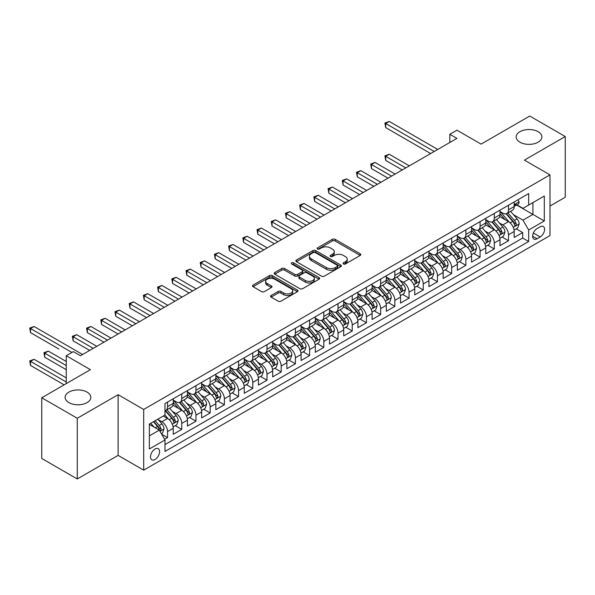 <?xml version="1.0" encoding="UTF-8"?>
<svg xmlns="http://www.w3.org/2000/svg" width="595" height="595" viewBox="0 0 595 595"><rect width="100%" height="100%" fill="white"/><g stroke="black" fill="none" stroke-linecap="round" stroke-linejoin="round"><path stroke-width="0.89" d="M343.464 263.979A1.383 0.796 0 0 0 345.412 263.979L360.228 255.426A1.971 1.138 0 0 0 360.808 254.615A1.971 1.138 0 0 0 360.228 253.812L335.126 239.324A1.971 1.138 0 0 0 332.337 239.324L317.522 247.877A1.383 0.796 0 0 0 317.12 248.442A1.383 0.796 0 0 0 317.522 249A1.383 0.796 0 0 0 319.478 249L321.397 247.899A6.307 3.644 0 0 1 330.322 247.899L332.412 249.104A6.307 3.644 0 0 1 334.256 251.678A6.307 3.644 0 0 1 332.412 254.258L330.493 255.367A1.383 0.796 0 0 0 330.091 255.924A1.383 0.796 0 0 0 330.493 256.49A1.383 0.796 0 0 0 332.449 256.49L334.36 255.381A6.307 3.644 0 0 1 343.285 255.381L345.375 256.594A6.307 3.644 0 0 1 347.227 259.167A6.307 3.644 0 0 1 345.375 261.74L343.464 262.849A1.383 0.796 0 0 0 343.055 263.414A1.383 0.796 0 0 0 343.464 263.979L343.464 262.849M87.071 392.105A12.859 7.423 0 0 0 73.059 390.498A12.859 7.423 0 0 0 65.123 397.356A12.859 7.423 0 0 0 68.886 402.607A12.859 7.423 0 0 0 82.898 404.213A12.859 7.423 0 0 0 90.834 397.356A12.859 7.423 0 0 0 87.071 392.105M538.118 131.696A12.859 7.423 0 0 0 524.106 130.089A12.859 7.423 0 0 0 516.17 136.947A12.859 7.423 0 0 0 519.933 142.198A12.859 7.423 0 0 0 533.946 143.804A12.859 7.423 0 0 0 541.881 136.947A12.859 7.423 0 0 0 538.118 131.696M155.05 459.489A6.426 3.711 120 0 0 159.244 453.821A6.426 3.711 120 0 0 158.263 448.667A6.426 3.711 120 0 0 155.05 448.987A6.426 3.711 120 0 0 150.847 454.654A6.426 3.711 120 0 0 151.837 459.809A6.426 3.711 120 0 0 155.05 459.489M271.127 295.514A1.971 1.138 0 0 0 270.546 296.325A1.971 1.138 0 0 0 271.127 297.128L278.17 301.189A1.971 1.138 0 0 0 280.959 301.189L297.411 291.691A1.971 1.138 0 0 0 297.991 290.888A1.971 1.138 0 0 0 297.411 290.085L272.309 275.589A1.971 1.138 0 0 0 269.52 275.589L253.068 285.094A1.971 1.138 0 0 0 252.488 285.897A1.971 1.138 0 0 0 253.068 286.701L261.577 291.609A1.971 1.138 0 0 0 264.366 291.609L271.402 287.549A1.971 1.138 0 0 0 271.982 286.738A1.971 1.138 0 0 0 271.402 285.935L267.185 283.503A5.273 3.042 0 0 1 265.638 281.346A5.273 3.042 0 0 1 268.895 278.534A5.273 3.042 0 0 1 274.645 279.196L291.171 288.731A5.273 3.042 0 0 1 292.718 290.888A5.273 3.042 0 0 1 289.46 293.699A5.273 3.042 0 0 1 283.711 293.038L280.959 291.453A1.971 1.138 0 0 0 278.17 291.453L271.127 295.514L271.127 297.128L278.17 293.09L278.17 291.453M549.981 206.049L565.25 197.235L565.25 136.538L529.736 116.032L481.08 144.124L456.93 130.179L449.827 134.284L456.93 138.382L80.466 355.736L73.364 351.63L66.261 355.736L66.261 383.619M77.268 418.27L77.268 478.968L118.115 455.383L118.115 394.693L77.268 418.27L41.754 397.765L90.41 369.674L66.261 355.736M118.115 394.693L143.685 409.457L549.981 174.885L549.981 235.575L143.685 470.147L143.685 409.457M565.25 136.538L524.411 160.122L549.981 174.885M321.531 276.154A1.971 1.138 0 0 0 324.32 276.154L340.779 266.657A1.971 1.138 0 0 0 341.351 265.846A1.971 1.138 0 0 0 340.779 265.043L315.677 250.554A1.971 1.138 0 0 0 312.888 250.554L296.436 260.052A1.971 1.138 0 0 0 295.856 260.855A1.971 1.138 0 0 0 296.436 261.666L321.531 276.154M292.175 264.277A1.383 0.796 0 0 1 293.573 264.47L293.573 262.834L319.091 277.56A1.971 1.138 0 0 1 319.671 278.371A1.971 1.138 0 0 1 319.091 279.174L302.639 288.672A1.971 1.138 0 0 1 299.85 288.672L274.749 274.183L274.749 272.57A1.971 1.138 0 0 0 274.176 273.38A1.971 1.138 0 0 0 274.749 274.183M274.749 272.57L281.792 268.509A1.971 1.138 0 0 1 284.581 268.509L294.763 274.384A1.971 1.138 0 0 0 297.552 274.384L302.223 271.684A1.971 1.138 0 0 0 302.796 270.881A1.971 1.138 0 0 0 302.223 270.078L291.624 263.957A1.383 0.796 0 0 1 291.223 263.392A1.383 0.796 0 0 1 292.071 262.655A1.383 0.796 0 0 1 293.573 262.834M77.268 478.968L41.754 458.462L41.754 397.765M164.599 439.288L167.552 437.585L161.654 434.186M158.3 419.698L161.87 421.758A8.033 4.641 60 0 1 167.552 431.598L173.234 428.318L173.234 434.305L181.758 429.389L175.294 425.656M172.505 411.495L176.075 413.555A8.033 4.641 60 0 1 181.758 423.402L187.44 420.115L187.44 426.102L195.963 421.186L189.5 417.452M186.711 403.298L190.281 405.351A8.033 4.641 60 0 1 195.963 415.198L201.645 411.919L201.645 417.906L210.169 412.982L203.706 409.248M200.917 395.095L204.487 397.155A8.033 4.641 60 0 1 210.169 406.995L215.851 403.715L215.851 409.702L224.375 404.779L217.911 401.045M215.122 386.891L218.692 388.952A8.033 4.641 60 0 1 224.375 398.791L230.057 395.511L230.057 401.499L238.58 396.575L232.117 392.849M229.328 378.688L232.898 380.748A8.033 4.641 60 0 1 238.58 390.588L244.262 387.308L244.262 393.295L252.786 388.379L246.323 384.645M243.534 370.484L247.104 372.544A8.033 4.641 60 0 1 252.786 382.392L258.468 379.112L258.468 385.099L266.991 380.175L260.528 376.442M257.747 362.288L261.309 364.348A8.033 4.641 60 0 1 266.991 374.188L272.674 370.908L272.674 376.895L281.197 371.972L274.734 368.238M271.952 354.084L275.515 356.145A8.033 4.641 60 0 1 281.197 365.985L286.879 362.705L286.879 368.692L295.403 363.768L288.939 360.042M286.158 345.881L289.72 347.941A8.033 4.641 60 0 1 295.403 357.781L301.085 354.501L301.085 360.488L309.608 355.572L303.145 351.838M300.363 337.677L303.926 339.738A8.033 4.641 60 0 1 309.608 349.585L315.291 346.297L315.291 352.292L323.814 347.368L317.351 343.635M314.569 329.481L318.132 331.534A8.033 4.641 60 0 1 323.814 341.381L329.496 338.101L329.496 344.089L338.02 339.165L331.556 335.431M328.775 321.278L332.337 323.338A8.033 4.641 60 0 1 338.02 333.178L343.702 329.898L343.702 335.885L352.233 330.961L345.762 327.235M342.98 313.074L346.55 315.134A8.033 4.641 60 0 1 352.233 324.974L357.915 321.694L357.915 327.681L366.438 322.765L359.975 319.032M357.186 304.871L360.756 306.931A8.033 4.641 60 0 1 366.438 316.778L372.12 313.491L372.12 319.478L380.644 314.562L374.181 310.828M371.392 296.674L374.962 298.727A8.033 4.641 60 0 1 380.644 308.574L386.326 305.295L386.326 311.282L394.849 306.358L388.386 302.624M385.597 288.471L389.167 290.531A8.033 4.641 60 0 1 394.849 300.371L400.532 297.091L400.532 303.078L409.055 298.154L402.592 294.421M399.803 280.267L403.373 282.328A8.033 4.641 60 0 1 409.055 292.167L414.737 288.887L414.737 294.875L423.261 289.951L416.798 286.225M414.008 272.064L417.578 274.124A8.033 4.641 60 0 1 423.261 283.964L428.943 280.684L428.943 286.671L437.466 281.755L431.003 278.021M428.214 263.86L431.784 265.92A8.033 4.641 60 0 1 437.466 275.768L443.149 272.488L443.149 278.475L451.672 273.551L445.209 269.818M442.42 255.664L445.99 257.724A8.033 4.641 60 0 1 451.672 267.564L457.354 264.284L457.354 270.271L465.878 265.348L459.414 261.614M456.625 247.461L460.195 249.521A8.033 4.641 60 0 1 465.878 259.361L471.56 256.081L471.56 262.068L480.083 257.144L473.62 253.418M470.838 239.257L474.401 241.317A8.033 4.641 60 0 1 480.083 251.157L485.765 247.877L485.765 253.864L494.289 248.948L487.826 245.214M485.044 231.053L488.607 233.114A8.033 4.641 60 0 1 494.289 242.961L499.971 239.681L499.971 245.668L508.494 240.744L508.494 234.757A8.033 4.641 -120 0 0 502.812 224.917L499.25 222.857M502.031 237.011L508.494 240.744M173.234 428.318A8.033 4.641 -120 0 0 167.552 418.478L163.29 416.017M187.44 420.115A8.033 4.641 -120 0 0 181.758 410.275L172.966 405.202M201.645 411.919A8.033 4.641 -120 0 0 195.963 402.071L187.18 396.999M215.851 403.715A8.033 4.641 -120 0 0 210.169 393.875L201.385 388.803M230.057 395.511A8.033 4.641 -120 0 0 224.375 385.672L215.591 380.599M244.262 387.308A8.033 4.641 -120 0 0 238.58 377.468L229.796 372.396M258.468 379.112A8.033 4.641 -120 0 0 252.786 369.264L244.002 364.192M272.674 370.908A8.033 4.641 -120 0 0 266.991 361.061L258.208 355.988M286.879 362.705A8.033 4.641 -120 0 0 281.197 352.865L272.413 347.792M301.085 354.501A8.033 4.641 -120 0 0 295.403 344.661L286.619 339.589M315.291 346.297A8.033 4.641 -120 0 0 309.608 336.458L300.825 331.385M329.496 338.101A8.033 4.641 -120 0 0 323.814 328.254L315.03 323.182M343.702 329.898A8.033 4.641 -120 0 0 338.02 320.058L329.236 314.986M357.915 321.694A8.033 4.641 -120 0 0 352.233 311.854L343.441 306.782M372.12 313.491A8.033 4.641 -120 0 0 366.438 303.651L357.647 298.578M386.326 305.295A8.033 4.641 -120 0 0 380.644 295.447L371.853 290.375M400.532 297.091A8.033 4.641 -120 0 0 394.849 287.251L386.058 282.179M414.737 288.887A8.033 4.641 -120 0 0 409.055 279.048L400.271 273.975M428.943 280.684A8.033 4.641 -120 0 0 423.261 270.844L414.477 265.772M443.149 272.488A8.033 4.641 -120 0 0 437.466 262.64L428.683 257.568M457.354 264.284A8.033 4.641 -120 0 0 451.672 254.437L442.888 249.364M471.56 256.081A8.033 4.641 -120 0 0 465.878 246.241L457.094 241.168M485.765 247.877A8.033 4.641 -120 0 0 480.083 238.037L471.299 232.965M499.971 239.681A8.033 4.641 -120 0 0 494.289 229.834L485.505 224.761M540.178 226.799L537.054 228.606A6.225 3.592 120 0 0 532.979 234.095A6.225 3.592 120 0 0 533.938 239.086A6.225 3.592 120 0 0 537.054 238.774L540.178 236.974A6.225 3.592 120 0 0 544.246 231.485A6.225 3.592 120 0 0 543.287 226.494A6.225 3.592 120 0 0 540.178 226.799M149.367 435.867L159.311 430.126L164.994 439.965L164.994 451.449L528.672 241.481L528.672 229.997L522.99 220.157L513.455 214.654M164.994 439.965L149.367 448.987L149.367 424.056L164.994 415.035L164.994 403.551L528.672 193.583L528.672 205.067L544.299 196.045L544.299 220.976L528.672 229.997M173.234 400.108L176.075 401.744A8.033 4.641 60 0 0 180.092 402.146L185.774 398.866A8.033 4.641 -120 0 0 187.44 395.184L187.44 390.588M187.44 391.904L190.281 393.54A8.033 4.641 60 0 0 194.297 393.942L199.98 390.662A8.033 4.641 -120 0 0 201.645 386.981L201.645 382.392M201.645 383.701L204.487 385.344A8.033 4.641 60 0 0 208.503 385.738L214.185 382.459A8.033 4.641 -120 0 0 215.851 378.777L215.851 374.188M215.851 375.497L218.692 377.141A8.033 4.641 60 0 0 222.709 377.535L228.391 374.255A8.033 4.641 -120 0 0 230.057 370.581L230.057 365.985M230.057 367.301L232.898 368.937A8.033 4.641 60 0 0 236.914 369.339L242.596 366.051A8.033 4.641 -120 0 0 244.262 362.377L244.262 357.781M244.262 359.097L247.104 360.734A8.033 4.641 60 0 0 251.12 361.135L256.802 357.855A8.033 4.641 -120 0 0 258.468 354.174L258.468 349.585M258.468 350.894L261.309 352.538A8.033 4.641 60 0 0 265.325 352.932L271.008 349.652A8.033 4.641 -120 0 0 272.674 345.97L272.674 341.381M272.674 342.69L275.515 344.334A8.033 4.641 60 0 0 279.531 344.728L285.213 341.448A8.033 4.641 -120 0 0 286.879 337.774L286.879 333.178M286.879 334.487L289.72 336.13A8.033 4.641 60 0 0 293.737 336.532L299.426 333.245A8.033 4.641 -120 0 0 301.085 329.571L301.085 324.974M301.085 326.291L303.926 327.927A8.033 4.641 60 0 0 307.95 328.328L313.632 325.049A8.033 4.641 -120 0 0 315.291 321.367L315.291 316.771M315.291 318.087L318.132 319.723A8.033 4.641 60 0 0 322.155 320.125L327.838 316.845A8.033 4.641 -120 0 0 329.496 313.163L329.496 308.574M329.496 309.883L332.337 311.527A8.033 4.641 60 0 0 336.361 311.921L342.043 308.641A8.033 4.641 -120 0 0 343.702 304.96L343.702 300.371M343.702 301.68L346.55 303.324A8.033 4.641 60 0 0 350.567 303.718L356.249 300.438A8.033 4.641 -120 0 0 357.915 296.764L357.915 292.167M357.915 293.484L360.756 295.12A8.033 4.641 60 0 0 364.772 295.522L370.454 292.242A8.033 4.641 -120 0 0 372.12 288.56L372.12 283.964M372.12 285.28L374.962 286.916A8.033 4.641 60 0 0 378.978 287.318L384.66 284.038A8.033 4.641 -120 0 0 386.326 280.357L386.326 275.768M386.326 277.077L389.167 278.72A8.033 4.641 60 0 0 393.183 279.114L398.866 275.835A8.033 4.641 -120 0 0 400.532 272.153L400.532 267.564M400.532 268.873L403.373 270.517A8.033 4.641 60 0 0 407.389 270.911L413.071 267.631A8.033 4.641 -120 0 0 414.737 263.957L414.737 259.361M414.737 260.677L417.578 262.313A8.033 4.641 60 0 0 421.595 262.715L427.277 259.435A8.033 4.641 -120 0 0 428.943 255.753L428.943 251.157M428.943 252.473L431.784 254.11A8.033 4.641 60 0 0 435.8 254.511L441.483 251.231A8.033 4.641 -120 0 0 443.149 247.55L443.149 242.961M443.149 244.27L445.99 245.913A8.033 4.641 60 0 0 450.006 246.308L455.688 243.028A8.033 4.641 -120 0 0 457.354 239.346L457.354 234.757M457.354 236.066L460.195 237.71A8.033 4.641 60 0 0 464.212 238.104L469.894 234.824A8.033 4.641 -120 0 0 471.56 231.15L471.56 226.554M471.56 227.863L474.401 229.506A8.033 4.641 60 0 0 478.417 229.908L484.099 226.621A8.033 4.641 -120 0 0 485.765 222.946L485.765 218.35M485.765 219.667L488.607 221.303A8.033 4.641 60 0 0 492.623 221.704L498.305 218.425A8.033 4.641 -120 0 0 499.971 214.743L499.971 210.147M164.994 444.562L522.7 238.037L522.7 232.541L514.177 237.464L514.177 231.477A8.033 4.641 -120 0 0 508.494 221.63L499.711 216.558M499.971 211.463L502.812 213.107A8.033 4.641 -120 0 0 506.828 213.501A8.033 4.641 -120 0 0 508.494 209.819L508.494 205.23M506.828 213.501L512.518 210.221A8.033 4.641 -120 0 0 514.177 206.539L514.177 201.95M167.552 402.071L167.552 406.668A8.033 4.641 60 0 1 165.886 410.342A8.033 4.641 60 0 1 164.994 410.669M165.886 410.342L171.568 407.062A8.033 4.641 -120 0 0 173.234 403.388L173.234 398.791M181.758 393.868L181.758 398.464A8.033 4.641 60 0 1 180.092 402.146M195.963 385.672L195.963 390.261A8.033 4.641 60 0 1 194.297 393.942M210.169 377.468L210.169 382.064A8.033 4.641 60 0 1 208.503 385.738M224.375 369.264L224.375 373.861A8.033 4.641 60 0 1 222.709 377.535M238.58 361.061L238.58 365.657A8.033 4.641 60 0 1 236.914 369.339M252.786 352.865L252.786 357.454A8.033 4.641 60 0 1 251.12 361.135M266.991 344.661L266.991 349.25A8.033 4.641 60 0 1 265.325 352.932M281.197 336.458L281.197 341.054A8.033 4.641 60 0 1 279.531 344.728M295.403 328.254L295.403 332.85A8.033 4.641 60 0 1 293.737 336.532M309.608 320.058L309.608 324.647A8.033 4.641 60 0 1 307.95 328.328M323.814 311.854L323.814 316.443A8.033 4.641 60 0 1 322.155 320.125M338.02 303.651L338.02 308.247A8.033 4.641 60 0 1 336.361 311.921M352.233 295.447L352.233 300.044A8.033 4.641 60 0 1 350.567 303.718M366.438 287.244L366.438 291.84A8.033 4.641 60 0 1 364.772 295.522M380.644 279.048L380.644 283.637A8.033 4.641 60 0 1 378.978 287.318M394.849 270.844L394.849 275.44A8.033 4.641 60 0 1 393.183 279.114M409.055 262.64L409.055 267.237A8.033 4.641 60 0 1 407.389 270.911M423.261 254.437L423.261 259.033A8.033 4.641 60 0 1 421.595 262.715M437.466 246.241L437.466 250.83A8.033 4.641 60 0 1 435.8 254.511M451.672 238.037L451.672 242.626A8.033 4.641 60 0 1 450.006 246.308M465.878 229.834L465.878 234.43A8.033 4.641 60 0 1 464.212 238.104M480.083 221.63L480.083 226.226A8.033 4.641 60 0 1 478.417 229.908M494.289 213.434L494.289 218.023A8.033 4.641 60 0 1 492.623 221.704M494.289 242.961L494.289 248.948M480.083 251.157L480.083 257.144M465.878 259.361L465.878 265.348M451.672 267.564L451.672 273.551M437.466 275.768L437.466 281.755M423.261 283.964L423.261 289.951M409.055 292.167L409.055 298.154M394.849 300.371L394.849 306.358M380.644 308.574L380.644 314.562M366.438 316.778L366.438 322.765M352.233 324.974L352.233 330.961M338.02 333.178L338.02 339.165M323.814 341.381L323.814 347.368M309.608 349.585L309.608 355.572M295.403 357.781L295.403 363.768M281.197 365.985L281.197 371.972M266.991 374.188L266.991 380.175M252.786 382.392L252.786 388.379M238.58 390.588L238.58 396.575M224.375 398.791L224.375 404.779M210.169 406.995L210.169 412.982M195.963 415.198L195.963 421.186M181.758 423.402L181.758 429.389M167.552 431.598L167.552 437.585M159.311 430.126L149.367 424.384M522.99 220.157L532.934 214.416L532.934 202.605L544.299 196.045M516.661 205.022L544.299 220.976M516.943 204.858L522.99 208.347L528.672 205.067M118.115 455.383L143.685 470.147M449.827 134.284L449.827 142.488M516.237 228.807L522.7 232.541M522.7 238.037L528.672 241.481M344.014 264.173L345.375 263.384A6.307 3.644 0 0 0 347.227 260.811L347.227 259.167M334.256 251.678L334.256 253.321A6.307 3.644 0 0 1 332.412 255.895L331.043 256.683M360.206 255.441L335.126 240.96A1.971 1.138 0 0 0 332.337 240.96L318.08 249.201M340.749 266.672L315.677 252.191A1.971 1.138 0 0 0 312.888 252.191L296.459 261.681M337.291 266.411A1.383 0.796 0 0 0 337.692 265.846A1.383 0.796 0 0 0 337.291 265.288L315.261 252.563A1.383 0.796 0 0 0 313.305 252.563L311.282 253.73A6.307 3.644 0 0 0 309.437 256.311A6.307 3.644 0 0 0 311.282 258.885L326.343 267.579A6.307 3.644 0 0 0 335.268 267.579L337.291 266.411L337.291 268.055A1.383 0.796 0 0 0 337.692 267.49L337.692 265.846M309.437 256.311L309.437 257.947A6.307 3.644 0 0 0 311.282 260.528L311.282 258.885M337.291 268.055L335.268 269.223A6.307 3.644 0 0 1 326.343 269.223L311.282 260.528M274.778 274.198L281.792 270.145L281.792 268.509M302.796 270.881L302.796 272.525A1.971 1.138 0 0 1 302.223 273.328L297.552 276.021A1.971 1.138 0 0 1 294.763 276.021L284.581 270.145A1.971 1.138 0 0 0 281.792 270.145M293.573 264.47L319.069 279.189M305.324 280.483A5.273 3.042 0 0 0 311.073 281.145A5.273 3.042 0 0 0 314.331 278.326A5.273 3.042 0 0 0 312.784 276.177L306.961 272.815A1.971 1.138 0 0 0 304.171 272.815L299.501 275.507A1.971 1.138 0 0 0 298.928 276.318A1.971 1.138 0 0 0 299.501 277.121L305.324 280.483L305.324 282.119A5.273 3.042 0 0 0 311.073 282.781A5.273 3.042 0 0 0 314.331 279.97L314.331 278.326M298.928 276.318L298.928 277.954A1.971 1.138 0 0 0 299.501 278.757L299.501 277.121M305.324 282.119L299.501 278.757M292.718 290.888L292.718 292.524A5.273 3.042 0 0 1 289.46 295.343A5.273 3.042 0 0 1 283.711 294.681L280.959 293.09A1.971 1.138 0 0 0 278.17 293.09M265.638 281.346L265.638 282.989A5.273 3.042 0 0 0 267.185 285.139L267.185 283.503M271.38 287.563L267.185 285.139M297.381 291.706L272.309 277.233A1.971 1.138 0 0 0 269.52 277.233L253.091 286.716M514.058 230.072L517.732 227.952L519.152 223.846A5.325 3.072 -120 0 0 517.077 218.848L510.584 211.337M509.283 222.151L501.585 213.241A15.366 8.873 -120 0 0 499.971 211.552M505.066 219.652L500.759 214.669A12.755 7.363 -120 0 0 499.971 213.813M409.338 165.864L389.234 154.254L385.686 156.306L385.686 160.405L402.235 169.962M506.107 213.791L512.674 221.392A5.325 3.072 60 0 1 514.571 225.059C515.374 226.13 515.939 225.803 516.274 224.077A5.325 3.072 -120 0 0 514.378 220.41L507.885 212.891M506.494 213.664L513.552 221.831A2.715 1.569 60 0 1 514.229 222.894L516.274 224.077M514.571 225.059L514.958 225.691M385.686 160.405L384.906 155.853L405.783 167.909M384.906 155.853L389.234 154.254M517.94 199.771L519.152 201.869A5.325 3.072 60 0 1 518.052 204.219L515.352 205.781A5.325 3.072 -120 0 0 516.274 204.554L516.163 204.085M434.201 151.509L385.686 123.5L389.234 121.447L437.749 149.457M514.355 206.026L514.378 206.026A5.325 3.072 -120 0 0 515.352 205.781M515.59 204.159L516.274 204.554C515.939 203.75 515.374 204.078 514.571 205.535A5.325 3.072 60 0 1 514.177 206.294M430.646 153.555L385.686 127.598L385.686 123.5L384.906 123.046L389.234 121.447M385.686 127.598L384.906 123.046M499.852 238.268L503.526 236.148L504.947 232.05A5.325 3.072 -120 0 0 502.872 227.052L496.379 219.533M495.077 230.354L487.379 221.444A15.366 8.873 -120 0 0 485.765 219.756M490.86 227.855L486.554 222.872A12.755 7.363 -120 0 0 485.765 222.009M395.132 174.06L375.029 162.457L371.481 164.51L371.481 168.608L388.029 178.165M491.901 221.995L498.469 229.596A5.325 3.072 60 0 1 500.365 233.262C501.169 234.333 501.734 234.006 502.068 232.273A5.325 3.072 -120 0 0 500.172 228.606L493.679 221.095M492.288 221.868L499.339 230.034A2.715 1.569 60 0 1 500.023 231.098L502.068 232.273M500.365 233.262L500.752 233.895M371.481 168.608L370.7 164.056L391.577 176.113M370.7 164.056L375.029 162.457M485.646 246.471L489.321 244.352L490.741 240.254A5.325 3.072 -120 0 0 488.666 235.256L482.173 227.736M480.872 238.558L473.174 229.64A15.366 8.873 -120 0 0 471.56 227.952M476.654 236.059L472.348 231.068A12.755 7.363 -120 0 0 471.56 230.213M380.926 182.263L360.823 170.661L357.275 172.706L357.275 176.812L373.824 186.361M477.696 230.191L484.263 237.792A5.325 3.072 60 0 1 486.16 241.466C486.963 242.529 487.528 242.202 487.863 240.477A5.325 3.072 -120 0 0 485.966 236.81L479.473 229.298M478.082 230.072L485.133 238.238A2.715 1.569 60 0 1 485.818 239.294L487.863 240.477M486.16 241.466L486.546 242.091M357.275 176.812L356.494 172.26L377.371 184.316M356.494 172.26L360.823 170.661M471.441 254.675L475.115 252.555L476.536 248.45A5.325 3.072 -120 0 0 474.46 243.452L467.968 235.94M466.666 246.761L458.968 237.844A15.366 8.873 -120 0 0 457.354 236.155M462.449 244.255L458.143 239.272A12.755 7.363 -120 0 0 457.354 238.417M366.721 190.467L346.617 178.857L343.07 180.91L343.07 185.015L359.618 194.565M463.49 238.394L470.057 245.995A5.325 3.072 60 0 1 471.954 249.662C472.75 250.733 473.322 250.406 473.657 248.68A5.325 3.072 -120 0 0 471.761 245.014L465.268 237.494M463.877 238.268L470.928 246.442A2.715 1.569 60 0 1 471.612 247.498L473.657 248.68M471.954 249.662L472.341 250.294M343.07 185.015L342.281 180.463L363.166 192.52M342.281 180.463L346.617 178.857M457.235 262.878L460.909 260.759L462.322 256.653A5.325 3.072 -120 0 0 460.255 251.655L453.762 244.143M452.46 254.958L444.762 246.047A15.366 8.873 -120 0 0 443.149 244.359M448.243 252.459L443.937 247.475A12.755 7.363 -120 0 0 443.149 246.62M352.515 198.671L332.412 187.061L328.857 189.113L328.857 193.211L345.412 202.769M449.285 246.598L455.852 254.199A5.325 3.072 60 0 1 457.748 257.866C458.544 258.937 459.117 258.609 459.452 256.884A5.325 3.072 -120 0 0 457.555 253.217L451.062 245.698M449.671 246.471L456.722 254.638A2.715 1.569 60 0 1 457.406 255.701L459.452 256.884M457.748 257.866L458.135 258.498M328.857 193.211L328.076 188.66L348.96 200.716M328.076 188.66L332.412 187.061M443.03 271.075L446.696 268.955L448.117 264.857A5.325 3.072 -120 0 0 446.049 259.859L439.556 252.339M438.255 263.161L430.557 254.251A15.366 8.873 -120 0 0 428.943 252.563M434.03 260.662L429.731 255.679A12.755 7.363 -120 0 0 428.943 254.816M338.31 206.867L318.206 195.264L314.651 197.317L314.651 201.415L331.207 210.972M435.079 254.801L441.646 262.402A5.325 3.072 60 0 1 443.543 266.069C444.339 267.14 444.911 266.813 445.246 265.08A5.325 3.072 -120 0 0 443.349 261.413L436.856 253.901M435.466 254.675L442.516 262.841A2.715 1.569 60 0 1 443.201 263.905L445.246 265.08M443.543 266.069L443.93 266.701M314.651 201.415L313.87 196.863L334.754 208.919M313.87 196.863L318.206 195.264M428.824 279.278L432.491 277.158L433.911 273.06A5.325 3.072 -120 0 0 431.844 268.062L425.351 260.543M424.049 271.365L416.351 262.454A15.366 8.873 -120 0 0 414.737 260.759M419.825 268.866L415.526 263.875A12.755 7.363 -120 0 0 414.737 263.02M324.104 215.07L304 203.468L300.445 205.513L300.445 209.618L316.994 219.176M420.873 262.997L427.433 270.599A5.325 3.072 60 0 1 429.337 274.273C430.133 275.344 430.706 275.009 431.04 273.284A5.325 3.072 -120 0 0 429.144 269.617L422.651 262.105M421.26 262.878L428.311 271.045A2.715 1.569 60 0 1 428.995 272.108L431.04 273.284M429.337 274.273L429.724 274.897M300.445 209.618L299.664 205.067L320.549 217.123M299.664 205.067L304 203.468M414.618 287.482L418.285 285.362L419.706 281.257A5.325 3.072 -120 0 0 417.638 276.259L411.145 268.747M409.843 279.568L402.146 270.651A15.366 8.873 -120 0 0 400.532 268.962M405.619 277.062L401.313 272.079A12.755 7.363 -120 0 0 400.532 271.223M309.891 223.274L289.795 211.671L286.24 213.717L286.24 217.822L302.788 227.372M406.668 271.201L413.228 278.802A5.325 3.072 60 0 1 415.132 282.469C415.927 283.54 416.5 283.213 416.835 281.487A5.325 3.072 -120 0 0 414.938 277.82L408.445 270.301M407.054 271.082L414.105 279.248A2.715 1.569 60 0 1 414.789 280.305L416.835 281.487M415.132 282.469L415.518 283.101M286.24 217.822L285.459 213.27L306.343 225.326M285.459 213.27L289.795 211.671M400.413 295.685L404.079 293.566L405.5 289.46A5.325 3.072 -120 0 0 403.425 284.462L396.939 276.95M395.638 287.764L387.94 278.854A15.366 8.873 -120 0 0 386.326 277.166M391.413 285.265L387.107 280.282A12.755 7.363 -120 0 0 386.326 279.427M295.685 231.477L275.589 219.867L272.034 221.92L272.034 226.018L288.582 235.575M392.462 279.405L399.022 287.006A5.325 3.072 60 0 1 400.926 290.672C401.722 291.743 402.294 291.416 402.629 289.691A5.325 3.072 -120 0 0 400.732 286.024L394.24 278.505M392.849 279.278L399.899 287.445A2.715 1.569 60 0 1 400.584 288.508L402.629 289.691M400.926 290.672L401.313 291.305M272.034 226.018L271.253 221.466L292.138 233.523M271.253 221.466L275.589 219.867M386.207 303.881L389.874 301.762L391.294 297.664A5.325 3.072 -120 0 0 389.219 292.666L382.734 285.146M381.432 295.968L373.734 287.058A15.366 8.873 -120 0 0 372.12 285.369M377.208 293.469L372.901 288.486A12.755 7.363 -120 0 0 372.12 287.623M281.48 239.673L261.384 228.071L257.828 230.124L257.828 234.222L274.377 243.779M378.256 287.608L384.816 295.209A5.325 3.072 60 0 1 386.713 298.876C387.516 299.947 388.081 299.62 388.423 297.894A5.325 3.072 -120 0 0 386.519 294.22L380.034 286.708M378.636 287.482L385.694 295.648A2.715 1.569 60 0 1 386.378 296.712L388.423 297.894M386.713 298.876L387.107 299.508M257.828 234.222L257.047 229.67L277.932 241.726M257.047 229.67L261.384 228.071M372.001 312.085L375.668 309.965L377.089 305.867A5.325 3.072 -120 0 0 375.014 300.869L368.528 293.35M367.227 304.171L359.529 295.261A15.366 8.873 -120 0 0 357.915 293.566M363.002 301.672L358.696 296.682A12.755 7.363 -120 0 0 357.915 295.827M267.274 247.877L247.178 236.275L243.623 238.327L243.623 242.425L260.171 251.983M364.043 295.812L370.611 303.413A5.325 3.072 60 0 1 372.507 307.079C373.31 308.151 373.876 307.816 374.218 306.09A5.325 3.072 -120 0 0 372.314 302.424L365.828 294.912M364.43 295.685L371.488 303.852A2.715 1.569 60 0 1 372.173 304.915L374.218 306.09M372.507 307.079L372.894 307.712M243.623 242.425L242.842 237.874L263.726 249.93M242.842 237.874L247.178 236.275M357.796 320.288L361.463 318.169L362.883 314.071A5.325 3.072 -120 0 0 360.808 309.065L354.322 301.553M353.021 312.375L345.323 303.457A15.366 8.873 -120 0 0 343.702 301.769M348.796 309.869L344.49 304.885A12.755 7.363 -120 0 0 343.702 304.03M253.068 256.081L232.972 244.478L229.417 246.523L229.417 250.629L245.966 260.179M349.838 304.008L356.405 311.609A5.325 3.072 60 0 1 358.302 315.276L358.688 315.908L359.41 315.811L360.012 314.294A5.325 3.072 -120 0 0 358.108 310.627L351.623 303.115M350.224 303.889L357.283 312.055A2.715 1.569 60 0 1 357.967 313.111L360.012 314.294M229.417 250.629L228.636 246.077L249.521 258.133M228.636 246.077L232.972 244.478M343.583 328.492L347.257 326.372L348.677 322.267A5.325 3.072 -120 0 0 346.602 317.269L340.109 309.757M338.815 320.571L331.118 311.661A15.366 8.873 -120 0 0 329.496 309.973M334.591 318.072L330.284 313.089A12.755 7.363 -120 0 0 329.496 312.234M238.863 264.284L218.759 252.674L215.212 254.727L215.212 258.825L231.76 268.382M335.632 312.211L342.199 319.812A5.325 3.072 60 0 1 344.096 323.479C344.899 324.55 345.464 324.223 345.799 322.497A5.325 3.072 -120 0 0 343.903 318.831L337.417 311.311M336.019 312.085L343.077 320.259A2.715 1.569 60 0 1 343.761 321.315L345.799 322.497M344.096 323.479L344.483 324.111M215.212 258.825L214.431 254.273L235.315 266.329M214.431 254.273L218.759 252.674M329.377 336.696L333.051 334.576L334.472 330.47A5.325 3.072 -120 0 0 332.397 325.472L325.904 317.961M324.61 328.775L316.912 319.865A15.366 8.873 -120 0 0 315.291 318.176M320.385 326.276L316.079 321.293A12.755 7.363 -120 0 0 315.291 320.43M224.657 272.488L204.554 260.878L201.006 262.93L201.006 267.029L217.554 276.586M321.426 320.415L327.994 328.016A5.325 3.072 60 0 1 329.89 331.683C330.694 332.754 331.259 332.426 331.594 330.701A5.325 3.072 -120 0 0 329.697 327.034L323.204 319.515M321.813 320.288L328.871 328.455A2.715 1.569 60 0 1 329.556 329.518L331.594 330.701M329.89 331.683L330.277 332.315M201.006 267.029L200.225 262.477L221.109 274.533M200.225 262.477L204.554 260.878M315.171 344.892L318.846 342.772L320.266 338.674A5.325 3.072 -120 0 0 318.191 333.676L311.698 326.157M310.397 336.978L302.699 328.068A15.366 8.873 -120 0 0 301.085 326.38M306.18 334.479L301.873 329.489A12.755 7.363 -120 0 0 301.085 328.633M210.451 280.684L190.348 269.081L186.8 271.134L186.8 275.232L203.349 284.789M307.221 328.618L313.788 336.22A5.325 3.072 60 0 1 315.685 339.886C316.488 340.957 317.053 340.63 317.388 338.897A5.325 3.072 -120 0 0 315.491 335.23L308.998 327.719M307.608 328.492L314.666 336.658A2.715 1.569 60 0 1 315.35 337.722L317.388 338.897M315.685 339.886L316.071 340.519M186.8 275.232L186.019 270.68L206.896 282.737M186.019 270.68L190.348 269.081M300.966 353.095L304.64 350.976L306.061 346.878A5.325 3.072 -120 0 0 303.986 341.88L297.493 334.36M296.191 345.182L288.493 336.264A15.366 8.873 -120 0 0 286.879 334.576M291.974 342.683L287.668 337.692A12.755 7.363 -120 0 0 286.879 336.837M196.246 288.887L176.142 277.285L172.595 279.33L172.595 283.436L189.143 292.985M293.015 336.815L299.583 344.416A5.325 3.072 60 0 1 301.479 348.082L301.866 348.715L302.587 348.618L303.182 347.101A5.325 3.072 -120 0 0 301.286 343.434L294.793 335.922M293.402 336.696L300.46 344.862A2.715 1.569 60 0 1 301.137 345.918L303.182 347.101M172.595 283.436L171.814 278.884L192.691 290.94M171.814 278.884L176.142 277.285M286.76 361.299L290.434 359.179L291.855 355.074A5.325 3.072 -120 0 0 289.78 350.076L283.287 342.564M281.985 353.385L274.288 344.468A15.366 8.873 -120 0 0 272.674 342.779M277.768 350.879L273.462 345.896A12.755 7.363 -120 0 0 272.674 345.041M182.04 297.091L161.937 285.481L158.389 287.534L158.389 291.639L174.937 301.189M278.81 345.018L285.377 352.619A5.325 3.072 60 0 1 287.273 356.286C288.077 357.357 288.642 357.03 288.977 355.304A5.325 3.072 -120 0 0 287.08 351.638L280.587 344.118M279.196 344.892L286.247 353.066A2.715 1.569 60 0 1 286.931 354.122L288.977 355.304M287.273 356.286L287.66 356.918M158.389 291.639L157.608 287.088L178.485 299.144M157.608 287.088L161.937 285.481M272.555 369.502L276.229 367.383L277.649 363.277A5.325 3.072 -120 0 0 275.574 358.279L269.081 350.767M267.78 361.582L260.082 352.671A15.366 8.873 -120 0 0 258.468 350.983M263.563 359.083L259.256 354.099A12.755 7.363 -120 0 0 258.468 353.244M167.835 305.295L147.731 293.685L144.183 295.737L144.183 299.835L160.732 309.393M264.604 353.222L271.171 360.823A5.325 3.072 60 0 1 273.068 364.49C273.871 365.561 274.436 365.233 274.771 363.508A5.325 3.072 -120 0 0 272.874 359.841L266.382 352.322M264.991 353.095L272.041 361.262A2.715 1.569 60 0 1 272.726 362.325L274.771 363.508M273.068 364.49L273.455 365.122M144.183 299.835L143.402 295.284L164.28 307.34M143.402 295.284L147.731 293.685M258.349 377.699L262.023 375.579L263.444 371.481A5.325 3.072 -120 0 0 261.369 366.483L254.876 358.964M253.574 369.785L245.876 360.875A15.366 8.873 -120 0 0 244.262 359.187M249.357 367.286L245.051 362.303A12.755 7.363 -120 0 0 244.262 361.44M153.629 313.491L133.525 301.888L129.978 303.941L129.978 308.039L146.526 317.596M250.398 361.425L256.966 369.026A5.325 3.072 60 0 1 258.862 372.693C259.658 373.764 260.231 373.437 260.565 371.704A5.325 3.072 -120 0 0 258.669 368.037L252.176 360.525M250.785 361.299L257.836 369.465A2.715 1.569 60 0 1 258.52 370.529L260.565 371.704M258.862 372.693L259.249 373.325M129.978 308.039L129.189 303.487L150.074 315.543M129.189 303.487L133.525 301.888M244.143 385.902L247.817 383.782L249.231 379.684A5.325 3.072 -120 0 0 247.163 374.686L240.67 367.167M239.368 377.989L231.671 369.079A15.366 8.873 -120 0 0 230.057 367.383M235.151 375.49L230.845 370.499A12.755 7.363 -120 0 0 230.057 369.644M139.423 321.694L119.32 310.092L115.765 312.137L115.765 316.243L132.321 325.8M236.193 369.621L242.76 377.223A5.325 3.072 60 0 1 244.657 380.897C245.452 381.968 246.025 381.633 246.36 379.908A5.325 3.072 -120 0 0 244.463 376.241L237.97 368.729M236.579 369.502L243.63 377.669A2.715 1.569 60 0 1 244.314 378.732L246.36 379.908M244.657 380.897L245.043 381.521M115.765 316.243L114.984 311.691L135.868 323.747M114.984 311.691L119.32 310.092M229.938 394.106L233.604 391.986L235.025 387.88A5.325 3.072 -120 0 0 232.957 382.882L226.464 375.371M225.163 386.192L217.465 377.275A15.366 8.873 -120 0 0 215.851 375.586M220.938 383.686L216.639 378.703A12.755 7.363 -120 0 0 215.851 377.847M125.218 329.898L105.114 318.295L101.559 320.341L101.559 324.446L118.115 333.996M221.987 377.825L228.554 385.426A5.325 3.072 60 0 1 230.451 389.093C231.247 390.164 231.819 389.837 232.154 388.111A5.325 3.072 -120 0 0 230.258 384.444L223.765 376.925M222.374 377.706L229.425 385.872A2.715 1.569 60 0 1 230.109 386.929L232.154 388.111M230.451 389.093L230.838 389.725M101.559 324.446L100.778 319.894L121.663 331.95M100.778 319.894L105.114 318.295M215.732 402.309L219.399 400.19L220.819 396.084A5.325 3.072 -120 0 0 218.752 391.086L212.259 383.574M210.957 394.388L203.259 385.478A15.366 8.873 -120 0 0 201.645 383.79M206.733 391.889L202.426 386.906A12.755 7.363 -120 0 0 201.645 386.051M111.012 338.101L90.909 326.491L87.353 328.544L87.353 332.642L103.902 342.199M207.781 386.029L214.341 393.63A5.325 3.072 60 0 1 216.245 397.296C217.041 398.367 217.614 398.04 217.949 396.315A5.325 3.072 -120 0 0 216.052 392.648L209.559 385.129M208.168 385.902L215.219 394.069A2.715 1.569 60 0 1 215.903 395.132L217.949 396.315M216.245 397.296L216.632 397.929M87.353 332.642L86.573 328.09L107.457 340.147M86.573 328.09L90.909 326.491M201.526 410.505L205.193 408.386L206.614 404.288A5.325 3.072 -120 0 0 204.546 399.29L198.053 391.77M196.752 402.592L189.054 393.682A15.366 8.873 -120 0 0 187.44 391.993M192.527 400.093L188.221 395.11A12.755 7.363 -120 0 0 187.44 394.247M96.799 346.297L76.703 334.695L73.148 336.748L73.148 340.846L89.696 350.403M193.576 394.232L200.136 401.833A5.325 3.072 60 0 1 202.04 405.5C202.836 406.571 203.408 406.244 203.743 404.518A5.325 3.072 -120 0 0 201.846 400.844L195.353 393.332M193.963 394.106L201.013 402.272A2.715 1.569 60 0 1 201.698 403.336L203.743 404.518M202.04 405.5L202.426 406.132M73.148 340.846L72.367 336.294L93.251 348.35M72.367 336.294L76.703 334.695M187.321 418.709L190.988 416.589L192.408 412.491A5.325 3.072 -120 0 0 190.333 407.493L183.848 399.974M182.546 410.795L174.848 401.885A15.366 8.873 -120 0 0 173.234 400.19M178.321 408.296L174.015 403.306A12.755 7.363 -120 0 0 173.234 402.451M58.942 349.049L30.531 332.642L30.531 328.544L34.086 326.491L82.593 354.501M179.37 402.436L185.93 410.037A5.325 3.072 60 0 1 187.834 413.704C188.63 414.774 189.203 414.44 189.537 412.714A5.325 3.072 -120 0 0 187.641 409.048L181.148 401.536M179.757 402.309L186.808 410.476A2.715 1.569 60 0 1 187.492 411.539L189.537 412.714M187.834 413.704L188.221 414.328M173.115 426.913L176.782 424.793L178.203 420.695A5.325 3.072 -120 0 0 176.127 415.689L169.642 408.177M168.34 418.999L164.941 415.065M164.116 416.493L163.565 415.853M66.261 361.477L48.292 351.102L44.737 353.147L44.737 357.253L66.261 369.674M165.165 410.632L171.724 418.233A5.325 3.072 60 0 1 173.621 421.9L174.015 422.532L174.729 422.435L175.332 420.918A5.325 3.072 -120 0 0 173.428 417.251L166.942 409.739M165.544 410.513L172.602 418.679A2.715 1.569 60 0 1 173.286 419.735L175.332 420.918M44.737 357.253L43.956 352.701L66.261 365.575M43.956 352.701L48.292 351.102M161.371 433.688L162.576 432.996L163.997 428.891A5.325 3.072 -120 0 0 161.922 423.893L157.839 419.163M154.023 427.069L150.736 423.261M149.91 424.696L149.367 424.064M66.261 377.877L34.086 359.298L30.531 361.351L30.531 365.449L64.126 384.846M153.436 421.706L157.519 426.437A5.325 3.072 60 0 1 159.415 430.103C160.219 431.174 160.784 430.847 161.126 429.121A5.325 3.072 -120 0 0 159.222 425.455L155.139 420.724M153.763 421.513L158.396 426.883A2.715 1.569 60 0 1 159.081 427.939L161.126 429.121M159.415 430.103L159.802 430.735M30.531 365.449L29.75 360.897L66.261 381.983M29.75 360.897L34.086 359.298M71.943 352.448L29.75 328.09L34.086 326.491M30.531 332.642L29.75 328.09M161.87 421.758L167.552 418.478M176.075 413.555L181.758 410.275M190.281 405.351L195.963 402.071M204.487 397.155L210.169 393.875M218.692 388.952L224.375 385.672M232.898 380.748L238.58 377.468M247.104 372.544L252.786 369.264M261.309 364.348L266.991 361.061M275.515 356.145L281.197 352.865M289.72 347.941L295.403 344.661M303.926 339.738L309.608 336.458M318.132 331.534L323.814 328.254M332.337 323.338L338.02 320.058M346.55 315.134L352.233 311.854M360.756 306.931L366.438 303.651M374.962 298.727L380.644 295.447M389.167 290.531L394.849 287.251M403.373 282.328L409.055 279.048M417.578 274.124L423.261 270.844M431.784 265.92L437.466 262.64M445.99 257.724L451.672 254.437M460.195 249.521L465.878 246.241M474.401 241.317L480.083 238.037M488.607 233.114L494.289 229.834M502.812 224.917L508.494 221.63M508.494 209.819L514.177 206.539M167.552 406.668L173.234 403.388M181.758 398.464L187.44 395.184M195.963 390.261L201.645 386.981M210.169 382.064L215.851 378.777M224.375 373.861L230.057 370.581M238.58 365.657L244.262 362.377M252.786 357.454L258.468 354.174M266.991 349.25L272.674 345.97M281.197 341.054L286.879 337.774M295.403 332.85L301.085 329.571M309.608 324.647L315.291 321.367M323.814 316.443L329.496 313.163M338.02 308.247L343.702 304.96M352.233 300.044L357.915 296.764M366.438 291.84L372.12 288.56M380.644 283.637L386.326 280.357M394.849 275.44L400.532 272.153M409.055 267.237L414.737 263.957M423.261 259.033L428.943 255.753M437.466 250.83L443.149 247.55M451.672 242.626L457.354 239.346M465.878 234.43L471.56 231.15M480.083 226.226L485.765 222.946M494.289 218.023L499.971 214.743M508.494 234.757L514.177 231.477M533.365 233.039L540.178 236.974M532.644 236.23L537.054 238.774M345.375 263.384L345.375 261.74M330.493 256.49L330.493 255.367M332.412 255.895L332.412 254.258M317.522 249L317.522 247.877M332.337 240.96L332.337 239.324M335.126 240.96L335.126 239.324M360.228 255.426L360.228 253.812M296.436 261.666L296.436 260.052M312.888 252.191L312.888 250.554M315.677 252.191L315.677 250.554M340.779 266.657L340.779 265.043M326.343 269.223L326.343 267.579M335.268 269.223L335.268 267.579M284.581 270.145L284.581 268.509M294.763 276.021L294.763 274.384M297.552 276.021L297.552 274.384M302.223 273.328L302.223 271.684M319.091 279.174L319.091 277.56M280.959 293.09L280.959 291.453M283.711 294.681L283.711 293.038M271.402 287.549L271.402 285.935M253.068 286.701L253.068 285.094M269.52 277.233L269.52 275.589M272.309 277.233L272.309 275.589M297.411 291.691L297.411 290.085M513.247 227.335L519.115 223.951M501.585 213.241L502.321 212.817M514.378 220.41L517.077 218.848M510.131 222.857L512.674 221.392M519.115 201.802L514.177 204.658M499.041 235.538L504.91 232.154M487.379 221.444L488.116 221.02M500.172 228.606L502.872 227.052M495.925 231.061L498.469 229.596M484.836 243.742L490.704 240.35M473.174 229.64L473.91 229.224M485.966 236.81L488.666 235.256M481.719 239.264L484.263 237.792M470.63 251.945L476.498 248.554M458.968 237.844L459.704 237.42M471.761 245.014L474.46 243.452M467.514 247.461L470.057 245.995M456.424 260.149L462.293 256.757M444.762 246.047L445.499 245.623M457.555 253.217L460.255 251.655M453.308 255.664L455.852 254.199M442.219 268.345L448.087 264.961M430.557 254.251L431.286 253.827M443.349 261.413L446.049 259.859M439.103 263.868L441.646 262.402M428.013 276.549L433.881 273.164M416.351 262.454L417.08 262.031M429.144 269.617L431.844 268.062M424.897 272.071L427.433 270.599M413.808 284.752L419.676 281.361M402.146 270.651L402.874 270.234M414.938 277.82L417.638 276.259M410.691 280.267L413.228 278.802M399.602 292.956L405.47 289.564M387.94 278.854L388.669 278.43M400.732 286.024L403.425 284.462M396.486 288.471L399.022 287.006M385.389 301.152L391.257 297.768M373.734 287.058L374.463 286.634M386.519 294.22L389.219 292.666M382.28 296.674L384.816 295.209M371.183 309.355L377.051 305.971M359.529 295.261L360.258 294.837M372.314 302.424L375.014 300.869M368.074 304.878L370.611 303.413M356.978 317.559L362.846 314.167M345.323 303.457L346.052 303.041M358.108 310.627L360.808 309.065M353.869 313.074L356.405 311.609M342.772 325.762L348.64 322.371M331.118 311.661L331.846 311.237M343.903 318.831L346.602 317.269M339.663 321.278L342.199 319.812M328.566 333.959L334.435 330.575M316.912 319.865L317.641 319.441M329.697 327.034L332.397 325.472M325.458 329.481L327.994 328.016M314.361 342.162L320.229 338.778M302.699 328.068L303.435 327.644M315.491 335.23L318.191 333.676M311.252 337.685L313.788 336.22M300.155 350.366L306.023 346.974M288.493 336.264L289.23 335.848M301.286 343.434L303.986 341.88M297.039 345.881L299.583 344.416M285.95 358.569L291.818 355.178M274.288 344.468L275.024 344.044M287.08 351.638L289.78 350.076M282.833 354.084L285.377 352.619M271.744 366.773L277.612 363.381M260.082 352.671L260.818 352.247M272.874 359.841L275.574 358.279M268.628 362.288L271.171 360.823M257.538 374.969L263.407 371.585M245.876 360.875L246.613 360.451M258.669 368.037L261.369 366.483M254.422 370.492L256.966 369.026M243.333 383.173L249.201 379.788M231.671 369.079L232.407 368.655M244.463 376.241L247.163 374.686M240.216 378.695L242.76 377.223M229.127 391.376L234.995 387.985M217.465 377.275L218.194 376.858M230.258 384.444L232.957 382.882M226.011 386.891L228.554 385.426M214.921 399.58L220.79 396.188M203.259 385.478L203.988 385.054M216.052 392.648L218.752 391.086M211.805 395.095L214.341 393.63M200.716 407.776L206.584 404.392M189.054 393.682L189.783 393.258M201.846 400.844L204.546 399.29M197.6 403.298L200.136 401.833M186.51 415.979L192.371 412.595M174.848 401.885L175.577 401.461M187.641 409.048L190.333 407.493M183.394 411.502L185.93 410.037M172.297 424.183L178.165 420.791M173.428 417.251L176.127 415.689M169.188 419.698L171.724 418.233M159.988 431.293L163.96 428.995M159.222 425.455L161.922 423.893M155.221 427.76L157.519 426.437"/></g></svg>
